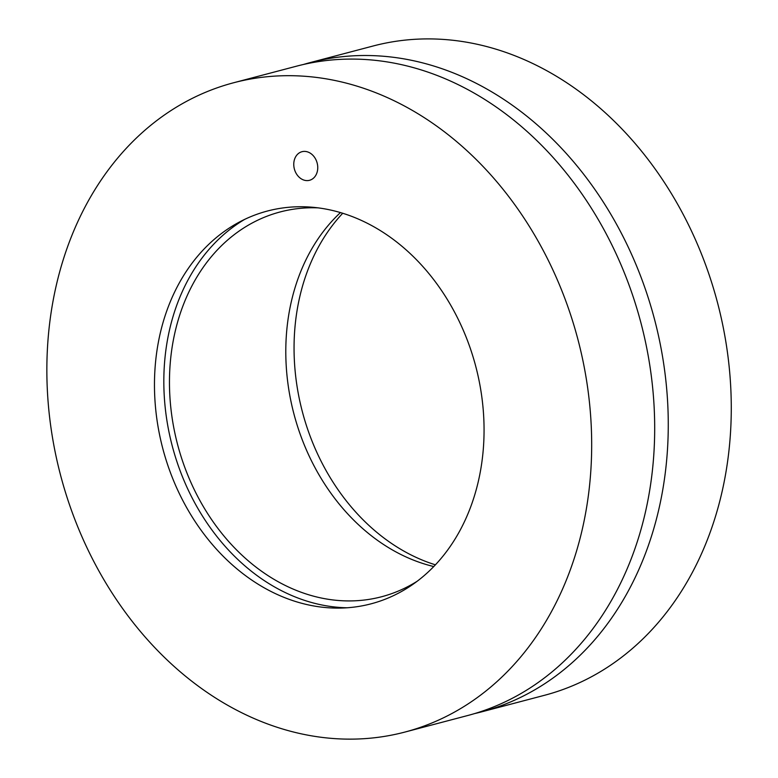 <?xml version="1.0" encoding="UTF-8"?>
<svg xmlns="http://www.w3.org/2000/svg" width="778" height="778" viewBox="0 0 778 778"><rect width="100%" height="100%" fill="white"/><g stroke="black" fill="none" stroke-linecap="round" stroke-linejoin="round"><path stroke-width="1.17" d="M317.725 166.648A14.782 11.777 75.2 0 1 309.518 180.302A14.782 11.777 75.2 0 1 293.792 165.354A14.782 11.777 75.2 0 1 301.99 151.7A14.782 11.777 75.2 0 1 317.725 166.648M154.851 398.492A203.116 161.785 75.2 0 1 239.439 222.022A203.116 161.785 75.2 0 1 475.708 366.195A203.116 161.785 75.2 0 1 341.134 608.065A203.116 161.785 75.2 0 1 154.851 398.492M404.784 732.098L467.802 715.497A335.765 267.447 -104.8 0 0 640.887 322.685A335.765 267.447 -104.8 0 0 296.729 66.13L233.721 82.731A335.765 267.447 -104.8 0 0 47.487 392.657A335.765 267.447 -104.8 0 0 404.784 732.098A335.765 267.447 -104.8 0 0 577.879 339.286A335.765 267.447 -104.8 0 0 233.721 82.731M416.784 581.497A198.974 158.488 75.2 0 1 381.57 596.755A198.974 158.488 75.2 0 1 169.837 395.603A198.974 158.488 75.2 0 1 280.197 211.947A198.974 158.488 75.2 0 1 318.358 207.872M340.472 212.559A198.974 158.488 -104.8 0 0 286.168 364.96A198.974 158.488 -104.8 0 0 433.725 566.53M244.739 219.347A205.917 164.012 -104.8 0 0 164.216 395.302A205.917 164.012 -104.8 0 0 347.066 607.783M342.738 213.24A203.116 161.785 -104.8 0 0 302.399 411.854A203.116 161.785 -104.8 0 0 435.359 564.809M303.546 64.448A335.765 267.447 75.2 0 1 310.305 62.551A335.765 267.447 75.2 0 1 654.463 319.106A335.765 267.447 75.2 0 1 481.368 711.928A335.765 267.447 75.2 0 1 474.551 713.601M481.368 711.928L544.386 695.328A335.765 267.447 -104.8 0 0 717.472 302.506A335.765 267.447 -104.8 0 0 373.314 45.951L310.305 62.551"/></g></svg>
